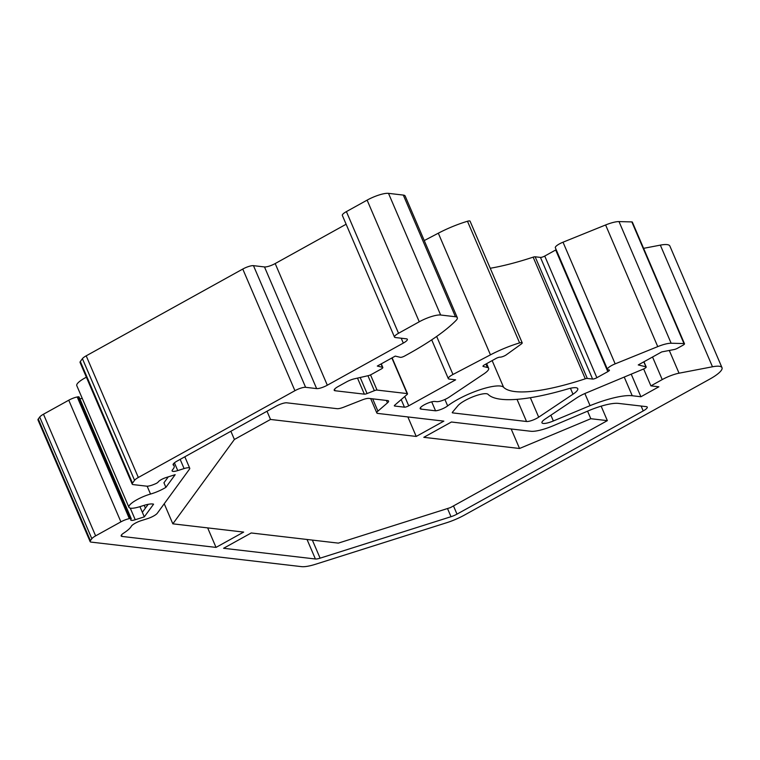 <?xml version="1.0" encoding="UTF-8"?>
<svg xmlns="http://www.w3.org/2000/svg" width="760" height="760" viewBox="0 0 760 760"><rect width="100%" height="100%" fill="white"/><g stroke="black" fill="none" stroke-linecap="round" stroke-linejoin="round"><path stroke-width="1.14" d="M165.898 487.35L175.17 474.677L166.098 477.546A6.821 1.643 156.8 0 0 158.28 481.878L158.127 482.087A3.41 0.827 -23.2 0 1 155.306 483.854L154.09 484.358A8.521 2.061 -23.2 0 1 146.67 486.172L133.133 484.595A8.521 2.061 -23.2 0 1 132.202 484.12A8.521 2.061 -23.2 0 1 132.477 483.16L134.558 480.32A8.521 2.061 -23.2 0 1 138.329 477.479L294.918 390.697A8.521 2.061 -23.2 0 1 305.606 387.315L316.635 388.597A8.521 2.061 156.8 0 0 327.322 385.206L403.313 343.092A8.521 2.061 156.8 0 0 407.36 339.292A8.521 2.061 156.8 0 0 406.438 338.827L395.409 337.535A8.521 2.061 -23.2 0 1 394.487 337.07A8.521 2.061 -23.2 0 1 398.534 333.269L419.254 321.784A17.052 4.114 -23.2 0 1 440.648 315.01L455.449 316.74A17.052 4.114 -23.2 0 1 457.301 317.68A17.052 4.114 -23.2 0 1 455.971 320.52A119.339 28.804 -23.2 0 1 408.614 353.837L404.709 355.993A3.41 0.827 -23.2 0 1 400.311 357.333L395.266 356.098L377.302 366.054L382.46 367.308A3.41 0.827 -23.2 0 1 382.831 367.498A3.41 0.827 -23.2 0 1 381.216 369.018L371.526 374.385A3.41 0.827 -23.2 0 1 368.372 375.63L354.388 378.812A8.521 2.061 156.8 0 0 346.512 381.909L338.248 386.479A8.521 2.061 156.8 0 0 334.2 390.279A8.521 2.061 156.8 0 0 335.131 390.754L364.373 394.165A3.41 0.827 156.8 0 0 367.07 393.547L374.347 390.688A3.41 0.827 -23.2 0 1 377.036 390.079L407.141 393.585A3.41 0.827 -23.2 0 1 407.512 393.775A3.41 0.827 -23.2 0 1 407.065 394.506L394.791 405.127A3.41 0.827 156.8 0 0 394.345 405.859A3.41 0.827 156.8 0 0 394.715 406.04L404.443 407.18A3.41 0.827 156.8 0 0 408.719 405.821L455.639 379.82L449.236 379.069A8.521 2.061 -23.2 0 1 448.305 378.603A8.521 2.061 -23.2 0 1 452.969 374.471L490.456 354.844A42.617 10.288 -23.2 0 1 519.612 342.912A4.266 1.026 -23.2 0 1 522.196 342.817A4.266 1.026 -23.2 0 1 521.246 344.052L506.359 354.777A4.266 1.026 -23.2 0 1 500.08 357.152A3.41 0.827 156.8 0 0 495.9 358.52L484.604 364.781A3.41 0.827 156.8 0 0 482.99 366.301A3.41 0.827 156.8 0 0 483.236 366.462L487.407 367.479A17.052 4.114 -23.2 0 1 488.651 368.315A17.052 4.114 -23.2 0 1 483.873 373.901L448.979 397.271A8.521 2.061 -23.2 0 1 436.63 401.66L434.91 401.46A8.521 2.061 156.8 0 0 425.657 404.101A8.521 2.061 156.8 0 0 420.166 408.652A8.521 2.061 156.8 0 0 421.097 409.117L435.556 410.808A8.398 2.023 156.8 0 0 447.659 405.897A34.105 8.236 -23.2 0 1 479.826 389.804A34.105 8.236 -23.2 0 1 503.576 387.258A119.291 28.794 156.8 0 0 585.276 378.803A3.41 0.827 -23.2 0 1 587.29 378.442L592.6 379.059A3.41 0.827 156.8 0 0 596.875 377.701L607.819 371.64A3.41 0.827 156.8 0 0 609.444 370.12A3.41 0.827 156.8 0 0 609.073 369.93L608.399 369.854A8.521 2.061 -23.2 0 1 607.477 369.379A8.521 2.061 -23.2 0 1 615.163 363.859L657.751 346.617A17.052 4.114 -23.2 0 1 671.146 343.244L683.981 343.558A3.41 0.827 -23.2 0 1 684.494 343.757A3.41 0.827 -23.2 0 1 682.869 345.277L677.511 348.251A3.41 0.827 -23.2 0 1 674.13 349.534L661.741 351.909L638.248 364.933L645.933 366.805A3.41 0.827 -23.2 0 1 646.19 366.976A3.41 0.827 -23.2 0 1 643.255 369.123L586.311 392.91A16.967 4.094 156.8 0 0 576.489 398.05L545.224 418.988A11.637 2.812 156.8 0 0 541.966 422.807A11.637 2.812 156.8 0 0 553.356 420.974L590.064 405.64A51.148 12.341 -23.2 0 1 632.234 395.741L640.908 396.748L658.863 386.792L650.902 385.871L662.226 379.591A16.967 4.094 -23.2 0 1 679.041 373.198L712.481 366.776A25.574 6.175 -23.2 0 1 722 367.669A25.574 6.175 -23.2 0 1 709.85 379.069L464.569 515.014A25.574 6.175 -23.2 0 1 446.585 522.747L315.685 564.214A25.574 6.175 -23.2 0 1 301.587 566.646L91.067 542.098A8.521 2.061 -23.2 0 1 90.136 541.623A8.521 2.061 -23.2 0 1 90.412 540.664L91.846 538.707A8.521 2.061 -23.2 0 1 95.627 535.866L120.906 521.854A8.521 2.061 -23.2 0 1 129.352 518.643L129.96 518.529A3.41 0.827 -23.2 0 1 131.224 518.643A3.41 0.827 -23.2 0 1 131.062 519.099A6.821 1.643 156.8 0 0 130.73 520.011A6.821 1.643 156.8 0 0 135.232 519.736L144.305 516.866L153.577 504.193A17.052 4.114 156.8 0 0 143.184 505.628L140.239 506.568A17.052 4.114 -23.2 0 1 128.915 507.262A17.052 4.114 -23.2 0 1 150.518 494.057A17.052 4.114 156.8 0 0 165.898 487.35L163.941 482.79L168.283 476.852M251.227 532.969L223.592 548.283L315.4 558.989A8.521 2.061 156.8 0 0 320.102 558.172L451.003 516.705A8.521 2.061 156.8 0 0 456.998 514.13L643.216 410.923A8.521 2.061 156.8 0 0 647.273 407.123A8.521 2.061 156.8 0 0 646.342 406.647L618.422 403.398A34.096 8.227 156.8 0 0 590.302 410.001L553.603 425.59A25.574 6.175 -23.2 0 1 530.765 431.262L451.43 422.009L423.795 437.323L519.536 448.485L590.814 418.712L607.354 420.641L450.442 507.604L338.323 543.125L251.227 532.969M123.775 533.045A8.521 2.061 156.8 0 0 121.172 535.981A8.521 2.061 156.8 0 0 122.103 536.446L216.03 547.399L243.656 532.086L172.833 523.83L234.393 439.47L270.512 419.453L416.224 436.44L443.859 421.125L377.758 413.421A8.521 2.061 -23.2 0 1 376.827 412.955A8.521 2.061 -23.2 0 1 377.929 411.122L387.467 402.876A8.521 2.061 156.8 0 0 388.569 401.052A8.521 2.061 156.8 0 0 387.638 400.587L368.904 398.401A8.521 2.061 156.8 0 0 362.168 399.931L343.815 407.151A8.521 2.061 -23.2 0 1 337.079 408.68L286.795 402.819A8.521 2.061 156.8 0 0 276.099 406.201L177.166 461.035A8.521 2.061 156.8 0 0 173.118 464.835A8.521 2.061 156.8 0 0 173.365 465.11A25.669 6.194 -23.2 0 1 174.135 465.937A25.669 6.194 -23.2 0 1 172.625 469.68A8.521 2.061 156.8 0 0 172.121 470.924A8.521 2.061 156.8 0 0 177.755 470.582L184.1 468.568A8.521 2.061 -23.2 0 1 189.734 468.226A8.521 2.061 -23.2 0 1 189.458 469.186L157.329 513.209A8.521 2.061 -23.2 0 1 147.573 518.624L141.218 520.638A8.521 2.061 156.8 0 0 131.29 526.319A25.669 6.194 -23.2 0 1 123.775 533.045M452.647 412.889L526.528 421.496A8.398 2.023 156.8 0 0 538.697 417.173L572.992 394.212A16.967 4.094 156.8 0 0 577.752 388.645A16.967 4.094 156.8 0 0 567.635 388.987A136.43 32.927 156.8 0 1 488.043 394.326A16.967 4.094 156.8 0 0 473.812 396.454A16.967 4.094 156.8 0 0 457.89 405.745L452.438 412.243A3.41 0.827 156.8 0 0 452.276 412.699A3.41 0.827 156.8 0 0 452.647 412.889L452.39 412.3M132.202 484.12L80.066 362.472A8.521 2.061 -23.2 0 1 80.332 361.503L82.412 358.663A8.521 2.061 -23.2 0 1 86.194 355.832L242.773 269.049A8.521 2.061 -23.2 0 1 253.469 265.658L264.49 266.94A8.521 2.061 156.8 0 0 275.187 263.558L346.123 224.238M394.487 337.07L342.342 215.412A8.521 2.061 -23.2 0 1 346.398 211.612L367.118 200.127A17.052 4.114 -23.2 0 1 388.502 193.353L403.313 195.082A17.052 4.114 -23.2 0 1 405.166 196.023L457.301 317.68M424.251 240.559L438.311 233.196A42.617 10.288 -23.2 0 1 467.476 221.264A4.266 1.026 -23.2 0 1 470.06 221.16L522.196 342.817M490.247 268.261A119.291 28.794 156.8 0 0 533.14 257.155A3.41 0.827 -23.2 0 1 535.144 256.785L540.455 257.412A3.41 0.827 156.8 0 0 544.739 256.053L555.683 249.983A3.41 0.827 156.8 0 0 556.178 249.688M607.477 369.379L555.332 247.731A8.521 2.061 -23.2 0 1 563.017 242.202L605.606 224.969A17.052 4.114 -23.2 0 1 619.01 221.597L631.836 221.91A3.41 0.827 -23.2 0 1 632.348 222.1L684.494 343.757M643.596 248.34L660.336 245.128A25.574 6.175 -23.2 0 1 669.864 246.022L722 367.669M90.136 541.623L38 419.976A8.521 2.061 -23.2 0 1 38.275 419.007L39.71 417.05A8.521 2.061 -23.2 0 1 43.482 414.209L68.761 400.206A8.521 2.061 -23.2 0 1 77.206 396.986L77.814 396.872A3.41 0.827 -23.2 0 1 79.087 396.995L131.224 518.643M79.838 398.753A6.821 1.643 156.8 0 0 82.232 398.335M128.915 507.262L76.779 385.615A17.052 4.114 -23.2 0 1 86.383 377.207M144.305 516.866L142.348 512.297L148.181 504.326M650.902 385.871L643.653 368.952M640.908 396.748L631.218 374.158M590.064 405.64L584.867 393.537M435.556 410.808L431.718 401.84M382.46 367.308L381.035 363.983M207.66 527.886L216.03 547.399M164.236 503.756L172.833 523.83M230.879 431.272L234.393 439.47M266.998 411.245L270.512 419.453M407.863 416.936L416.224 436.44M511.176 428.982L519.536 448.485M587.575 411.16L590.814 418.712M601.15 406.163L607.354 420.641M403.313 343.092L401.223 338.219M150.518 494.057L147.155 486.2M327.322 385.206L275.187 263.558M305.606 387.315L253.469 265.658M316.635 388.597L264.49 266.94M294.918 390.697L242.773 269.049M138.329 477.479L86.194 355.832M134.558 480.32L82.412 358.663M132.477 483.16L80.332 361.503M135.232 519.736L130.255 508.117M142.348 512.297L139.935 506.663M129.96 518.529L77.814 396.872M129.352 518.643L77.206 396.986M120.906 521.854L68.761 400.206M95.627 535.866L43.482 414.209M91.846 538.707L39.71 417.05M90.412 540.664L38.275 419.007M712.481 366.776L660.336 245.128M679.041 373.198L669.294 350.464M662.226 379.591L652.545 357.01M632.234 395.741L624.236 377.074M553.356 420.974L550.886 415.207M645.933 366.805L643.815 361.845M683.981 343.558L631.836 221.91M671.146 343.244L619.01 221.597M657.751 346.617L605.606 224.969M615.163 363.859L563.017 242.202M607.819 371.64L555.683 249.983M596.875 377.701L544.739 256.053M592.6 379.059L540.455 257.412M587.29 378.442L535.144 256.785M585.276 378.803L533.14 257.155M503.576 387.258L492.147 360.601M447.659 405.897L444.913 399.475M421.097 409.117L420.47 407.654M487.407 367.479L485.934 364.04M519.612 342.912L467.476 221.264M490.456 354.844L438.311 233.196M452.969 374.471L436.667 336.433M408.719 405.821L404.738 396.53M404.443 407.18L401.195 399.589M394.715 406.04L394.469 405.46M407.141 393.585L391.875 357.979M377.036 390.079L370.528 374.889M374.347 390.688L367.935 375.725M367.07 393.547L360.183 377.492M364.373 394.165L357.494 378.1M335.131 390.754L334.505 389.291M455.449 316.74L403.313 195.082M440.648 315.01L388.502 193.353M419.254 321.784L367.118 200.127M398.534 333.269L346.398 211.612M572.992 394.212L570.437 388.255M538.697 417.173L530.356 397.717M526.528 421.496L517.028 399.342M121.477 534.983L122.103 536.446M372.666 398.838L377.929 411.122M386.422 400.444L387.467 402.876M173.09 464.464L173.365 465.11M174.43 462.83L177.755 470.582M180.158 459.373L184.1 468.568M307.04 539.476L315.4 558.989M312.351 540.094L320.102 558.172M447.507 508.535L451.003 516.705M453.483 505.922L456.998 514.13M641.126 406.04L643.216 410.923M145.398 508.136L144.191 505.314M643.957 361.769L646.19 366.976M486.656 363.641L488.651 368.315M431.699 339.844L448.305 378.603M392.112 357.846L407.512 393.775M381.273 363.85L382.831 367.498M376.827 412.955L370.68 398.601M174.135 465.937L173.309 463.999M189.734 468.226L184.832 456.788"/></g></svg>
